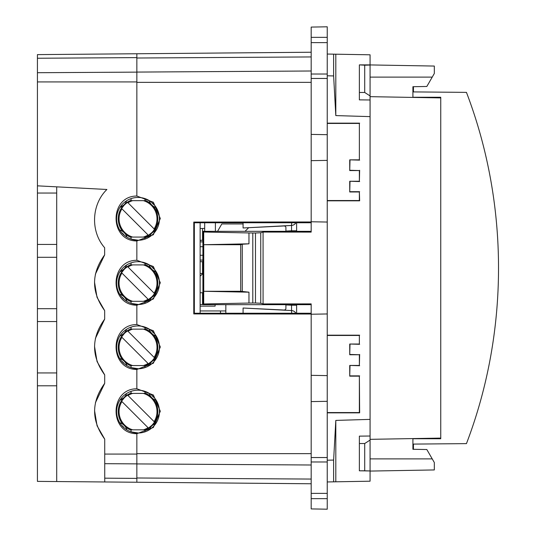 <?xml version="1.0" encoding="UTF-8"?>
<svg xmlns="http://www.w3.org/2000/svg" width="536" height="536" viewBox="0 0 536 536"><rect width="100%" height="100%" fill="white"/><g stroke="black" fill="none" stroke-linecap="round" stroke-linejoin="round"><path stroke-width="0.8" d="M95.348 274.251L104.661 254.868L104.654 247.746C90.35 231.472 91.388 204.605 106.899 189.476L37.426 185.838L37.426 81.934L136.854 81.934L136.854 196.035L153.37 202.26L160.304 218.494L153.37 234.735L136.854 240.965C109.163 241.073 109.163 195.921 136.854 196.035M104.661 254.868C91.2 273.467 91.207 292.06 104.681 310.646L97.023 297.292L94.517 282.11M95.374 338.504L104.681 319.114L104.681 310.646M104.681 319.114C91.221 337.714 91.227 356.306 104.701 374.899L97.05 361.545L94.537 346.357M95.395 402.75L104.701 383.361L104.701 374.899M104.701 383.361C91.247 401.96 91.254 420.552 104.721 439.145L97.07 425.792L94.564 410.61M104.654 247.746C90.35 231.478 91.388 204.605 106.899 189.476L56.702 186.85L56.702 481.549L104.741 481.965L104.721 439.145M104.728 454.066L136.854 454.066L136.854 433.704C109.163 433.818 109.163 388.667 136.854 388.781L136.854 369.458C109.163 369.565 109.163 324.421 136.854 324.535L136.854 305.205C109.163 305.319 109.163 260.168 136.854 260.282L136.854 240.959M56.702 193.04L37.426 193.04L37.426 481.382L56.702 481.549M37.426 193.04L37.426 185.838M37.426 58.25L136.854 57.613L136.854 53.754L37.426 54.618L37.426 81.934M136.854 57.613L136.854 81.934M136.854 454.066L136.854 482.246L311.182 483.767L104.741 481.965M56.702 244.443L37.426 244.443M37.426 257.293L56.702 257.293M56.702 308.689L37.426 308.689M37.426 321.54L56.702 321.54M56.702 372.942L37.426 372.942M37.426 385.786L56.702 385.786M123.823 425.055L122.731 424.19A19.812 19.812 0 0 1 131.072 393.062M144.988 393.062A19.812 19.812 0 0 1 150.609 396.305L151.48 397.397M121.572 401.203L121.933 401.571L121.572 401.203L124.258 397.839A19.47 19.47 0 0 1 127.628 395.146L127.99 395.514A18.968 18.968 0 0 1 132.7 393.404M143.36 393.404A18.968 18.968 0 0 1 154.127 421.644L154.489 422.013A19.47 19.47 0 0 1 151.802 425.376L148.432 428.07L148.07 427.701L148.432 428.07M152.237 398.161L153.329 399.025A19.812 19.812 0 0 1 144.988 430.153M154.489 422.013L127.628 395.146M131.072 430.153A19.812 19.812 0 0 1 125.451 426.911L124.58 425.812M132.7 429.812A18.968 18.968 0 0 1 121.933 401.571L148.07 427.701A18.968 18.968 0 0 1 143.36 429.812M123.823 360.808L122.731 359.937A19.812 19.812 0 0 1 131.072 328.809M144.988 328.809A19.812 19.812 0 0 1 150.609 332.059L151.48 333.151M121.572 336.956L121.933 337.318L121.572 336.956L124.258 333.586A19.47 19.47 0 0 1 127.628 330.9L127.99 331.261A18.968 18.968 0 0 1 132.7 329.151M143.36 329.151A18.968 18.968 0 0 1 154.127 357.398L154.489 357.76A19.47 19.47 0 0 1 151.802 361.13L148.432 363.817L148.07 363.455L148.432 363.817M152.237 333.908L153.329 334.779A19.812 19.812 0 0 1 144.988 365.907M154.489 357.76L127.628 330.9M131.072 365.907A19.812 19.812 0 0 1 125.451 362.658L124.58 361.565M132.7 365.559A18.968 18.968 0 0 1 121.933 337.318L148.07 363.455A18.968 18.968 0 0 1 143.36 365.559M123.823 296.555L122.731 295.691A19.812 19.812 0 0 1 131.072 264.563M144.988 264.563A19.812 19.812 0 0 1 150.609 267.806L151.48 268.898M121.572 272.703L121.933 273.072L121.572 272.703L124.258 269.34A19.47 19.47 0 0 1 127.628 266.647L127.99 267.015A18.968 18.968 0 0 1 132.7 264.905M143.36 264.905A18.968 18.968 0 0 1 154.127 293.145L154.489 293.514A19.47 19.47 0 0 1 151.802 296.877L148.432 299.57L148.07 299.202L148.432 299.57M152.237 269.662L153.329 270.526A19.812 19.812 0 0 1 144.988 301.654M154.489 293.514L127.628 266.647M131.072 301.654A19.812 19.812 0 0 1 125.451 298.411L124.58 297.319M132.7 301.312A18.968 18.968 0 0 1 121.933 273.072L148.07 299.202A18.968 18.968 0 0 1 143.36 301.312M123.823 232.309L122.731 231.445A19.812 19.812 0 0 1 131.072 200.317M144.988 200.317A19.812 19.812 0 0 1 150.609 203.559L151.48 204.651M121.572 208.457L121.933 208.826L121.572 208.457L124.258 205.094A19.47 19.47 0 0 1 127.628 202.4L127.99 202.769A18.968 18.968 0 0 1 132.7 200.658M143.36 200.658A18.968 18.968 0 0 1 154.127 228.899L154.489 229.267A19.47 19.47 0 0 1 151.802 232.631L148.432 235.324L148.07 234.956L148.432 235.324M152.237 205.415L153.329 206.28A19.812 19.812 0 0 1 144.988 237.408M154.489 229.267L127.628 202.4M131.072 237.408A19.812 19.812 0 0 1 125.451 234.165L124.58 233.066M132.7 237.066A18.968 18.968 0 0 1 121.933 208.826L148.07 234.956A18.968 18.968 0 0 1 143.36 237.066M200.136 246.701L202.903 246.701M200.136 255.27L202.903 255.27M200.136 313.238L200.136 222.762M200.136 241.883L202.903 241.883M200.136 310.947L220.484 310.947L220.484 313.238M225.837 304.676L225.837 310.947L220.484 310.947M200.136 306.13L215.13 306.13L215.13 304.676M202.903 260.087L200.136 260.087M225.837 310.947L225.837 313.238M116.614 218.862A21.413 21.413 0 0 1 138.027 197.442A21.413 21.413 0 0 1 159.447 218.862A21.413 21.413 0 0 1 138.027 240.275A21.413 21.413 0 0 1 116.614 218.862M116.614 283.109A21.413 21.413 0 0 1 138.027 261.695A21.413 21.413 0 0 1 159.447 283.109A21.413 21.413 0 0 1 138.027 304.528A21.413 21.413 0 0 1 116.614 283.109M116.614 347.355A21.413 21.413 0 0 1 138.027 325.942A21.413 21.413 0 0 1 159.447 347.355A21.413 21.413 0 0 1 138.027 368.775A21.413 21.413 0 0 1 116.614 347.355M116.614 411.608A21.413 21.413 0 0 1 138.027 390.188A21.413 21.413 0 0 1 159.447 411.608A21.413 21.413 0 0 1 138.027 433.021A21.413 21.413 0 0 1 116.614 411.608M123.95 204.926L119.937 207.405L120.721 206.253M124.714 202.085L126.576 200.766A10.707 10.707 0 0 1 119.937 207.405A10.707 10.707 0 0 0 126.576 200.766M156.318 207.72A10.707 10.707 0 0 1 149.169 200.571A10.707 10.707 0 0 0 156.318 207.72L156.278 207.653M156.03 207.251L155.433 206.373M150.489 201.442L149.618 200.846M131.072 198.608C135.709 197.06 140.345 197.06 144.988 198.608L144.988 200.658L131.072 200.658L131.072 198.608M120.031 230.467L120.627 231.344M125.571 236.282L126.442 236.872M151.373 235.612L149.484 236.959A10.707 10.707 0 0 1 156.123 230.312A10.707 10.707 0 0 0 149.484 236.959M138.469 240.275L131.072 239.116L131.072 237.066L144.988 237.066L144.988 239.116L144.566 239.257M156.318 271.966A10.707 10.707 0 0 1 149.169 264.817A10.707 10.707 0 0 0 156.318 271.966L156.278 271.899M156.03 271.504L155.433 270.626M150.489 265.689L149.618 265.099M123.963 269.166L119.937 271.658L120.721 270.499M124.714 266.338L125.444 265.782M125.464 265.769L126.576 265.012A10.707 10.707 0 0 1 119.937 271.658A10.707 10.707 0 0 0 126.576 265.012M131.072 262.854C135.709 261.313 140.345 261.313 144.988 262.854L144.988 264.905L131.072 264.905L131.072 262.854M120.031 294.72L120.627 295.591M125.571 300.529L126.442 301.118M151.373 299.859L149.484 301.205A10.707 10.707 0 0 1 156.123 294.565A10.707 10.707 0 0 0 149.484 301.205M138.469 304.522L131.072 303.363L131.072 301.312L144.988 301.312L144.988 303.363L144.566 303.503M156.318 336.219A10.707 10.707 0 0 1 149.169 329.07A10.707 10.707 0 0 0 156.318 336.219L156.278 336.152M156.03 335.75L155.433 334.873M150.489 329.942L149.618 329.345M125.464 330.015L126.576 329.265A10.707 10.707 0 0 1 119.937 335.905L120.721 334.745M124.714 330.585L125.444 330.029M131.072 327.107C135.709 325.56 140.345 325.56 144.988 327.107L144.988 329.151L131.072 329.151L131.072 327.107M120.031 358.966L120.627 359.844M125.571 364.775L126.442 365.371M151.373 364.112L149.484 365.452A10.707 10.707 0 0 1 156.123 358.812A10.707 10.707 0 0 0 149.484 365.452M131.072 367.609L131.072 365.559L144.988 365.559L144.988 367.609L144.566 367.75M138.469 368.768L131.072 367.616M123.95 397.672L119.937 400.151L120.721 398.998M124.714 394.838L125.444 394.282M125.464 394.268L126.576 393.511A10.707 10.707 0 0 1 119.937 400.151A10.707 10.707 0 0 0 126.576 393.511M156.318 400.466A10.707 10.707 0 0 1 149.169 393.317A10.707 10.707 0 0 0 156.318 400.466L156.278 400.399M156.03 399.997L155.433 399.119M150.489 394.188L149.618 393.592M131.072 391.354C135.709 389.806 140.345 389.806 144.988 391.354L144.988 393.404L131.072 393.404L131.072 391.354M120.031 423.212L120.627 424.09M125.571 429.028L126.442 429.617M151.373 428.358L149.484 429.705A10.707 10.707 0 0 1 156.123 423.058A10.707 10.707 0 0 0 149.484 429.705M138.469 433.021L131.072 431.862L131.072 429.812L144.988 429.812L144.988 431.862L144.566 432.003M154.871 207.164L153.336 206.28M150.529 203.439L149.457 201.389M125.531 202.963L125.216 203.425M125.102 203.593L124.097 204.779M150.529 234.761L150.844 234.292M150.958 234.132L151.963 232.939M152.11 232.792L156.123 230.312M121.129 230.527L122.724 231.438M125.451 234.165L125.866 234.815M126.061 235.157L126.255 235.545M126.342 235.713L126.556 236.215M126.891 237.153A10.707 10.707 0 0 0 119.742 230.004A10.707 10.707 0 0 1 126.891 237.153M125.98 266.419L124.084 269.038M154.931 271.437L153.329 270.526M150.609 267.806L150.194 267.156M150 266.814L149.805 266.425M149.718 266.258L149.504 265.755M150.529 299.008L150.844 298.539M150.958 298.378L151.963 297.192M152.11 297.045L156.123 294.565M121.129 294.78L122.724 295.691M125.451 298.411L125.866 299.061M126.061 299.41L126.255 299.791M126.342 299.966L126.556 300.462M126.891 301.4A10.707 10.707 0 0 0 119.742 294.251A10.707 10.707 0 0 1 126.891 301.4M125.98 330.665L124.084 333.291M123.963 333.412L121.404 335.275M154.931 335.69L153.329 334.779M150.609 332.059L150.194 331.402M150 331.06L149.805 330.672M149.718 330.504L149.504 330.002M150.529 363.261L150.844 362.792M150.958 362.624L151.963 361.438M152.11 361.291L156.123 358.812M121.129 359.026L122.724 359.937M125.451 362.658L125.866 363.314M126.061 363.656L126.255 364.038M126.342 364.212L126.556 364.715M126.891 365.646A10.707 10.707 0 0 0 119.742 358.497A10.707 10.707 0 0 1 126.891 365.646M154.871 399.91L153.336 399.025M150.536 396.191L149.457 394.134M125.531 395.709L125.216 396.171M125.102 396.339L124.097 397.524M150.529 427.507L150.844 427.038M150.958 426.877L151.963 425.685M152.11 425.537L156.123 423.058M121.129 423.273L122.724 424.184M125.451 426.911L125.866 427.56M126.061 427.902L126.255 428.291M126.342 428.458L126.556 428.961M126.891 429.899A10.707 10.707 0 0 0 119.742 422.75A10.707 10.707 0 0 1 126.891 429.899M217.562 231.324L221.824 223.948L243.076 223.948L243.076 227.974L243.076 222.628M204.685 222.762L204.685 231.324M200.136 240.275L202.548 240.275L202.548 228.497L200.136 228.497M202.903 240.275L202.548 240.275M202.548 228.497L204.685 228.336M200.136 304.528L202.548 304.528L202.548 292.743L200.136 292.743M202.903 304.528L202.548 304.528M202.903 261.695L200.136 261.695M200.136 276.234L202.903 273.474L200.136 273.474M202.903 292.743L202.548 292.743M296.616 313.238L296.616 304.676L296.616 305.219L291.544 305.219L291.544 310.565L291.544 305.219L285.909 304.924L285.909 308.146C285.949 309.62 284.938 310.223 282.867 309.969L243.076 308.026L290.981 310.538M285.909 231.324L285.909 227.854C285.949 226.38 284.938 225.777 282.867 226.031C284.938 225.777 285.949 226.38 285.909 227.854M291.571 225.468L243.076 227.974L291.544 225.435L291.544 230.781L296.616 230.781L296.616 231.324L296.616 222.762M282.867 226.031L243.076 227.974M291.644 313.238L291.544 310.565L243.076 308.026L243.076 313.372M282.867 309.969C284.938 310.223 285.949 309.62 285.909 308.146M285.909 225.73L291.544 225.435A5.353 5.353 0 0 0 295.906 222.762M327.241 160.385L327.241 134.683L311.182 134.402L311.182 221.763L327.241 222.045L327.241 160.385L311.182 160.666M311.182 27.081L327.241 26.8L327.241 37.352L311.182 37.352L311.182 27.081M311.182 37.352L311.182 42.625L327.241 42.625L327.241 37.352M327.241 42.625L327.241 78.464L311.182 78.464L311.182 74.028L327.241 74.028M311.182 42.625L311.182 74.028M311.182 134.402L311.182 78.464M327.241 134.683L327.241 78.464M412.908 97.418L412.908 91.904L466.447 92.373C509.213 204.283 509.213 331.717 466.447 443.627L412.908 444.096L412.908 449.289L426.83 449.53L434.321 462.514L434.321 469.945L370.075 471.07M335.811 54.196L333.627 54.163L333.627 75.938L335.811 115.588L335.811 54.196L370.075 54.799L370.075 64.876L359.368 64.883L364.721 65.198L364.721 92.48L370.075 95.924L370.075 99.984L359.368 99.864L359.368 92.48L364.721 92.48M359.368 65.198L359.368 92.48M359.368 443.52L364.721 443.52L364.721 470.802L370.075 470.95L370.075 436.016L359.368 436.137L359.368 470.802L364.721 470.802M370.075 77.117L432.23 77.117L434.321 73.486L434.321 66.055L370.075 64.93M370.075 470.95L359.368 470.802M311.182 401.598L327.241 401.317L327.241 457.536L311.182 457.536L311.182 314.237L327.241 313.955L327.241 222.045M327.241 335.462L359.368 335.462L359.368 344.025L349.727 344.025L349.727 354.738L359.368 354.738L359.368 365.445L349.727 365.445L349.727 376.151L359.368 376.151L359.368 412.559L327.241 412.559M327.241 123.441L359.368 123.441L359.368 159.849L349.727 159.849L349.727 170.555L359.368 170.555L359.368 181.262L349.727 181.262L349.727 191.975L359.368 191.975L359.368 200.538L327.241 200.538M327.241 401.317L327.241 375.615L311.182 375.334M327.241 375.615L327.241 313.955M311.182 457.536L311.182 461.972L327.241 461.972L327.241 457.536M327.241 461.972L327.241 509.2L311.182 508.919L311.182 493.375L327.241 493.375M311.182 461.972L311.182 493.375M359.368 159.849L359.368 123.441M349.727 159.849L359.649 160.13M349.727 170.555L350.008 160.13M359.368 170.555L350.008 170.274M359.368 181.262L359.649 170.274M349.727 181.262L359.649 181.543M349.727 191.975L350.008 181.543M359.368 191.975L359.649 200.819L327.241 200.819M350.008 191.694L359.649 191.694M359.368 344.025L359.368 335.462M349.727 344.025L359.649 344.306M349.727 354.738L350.008 344.306M359.368 354.738L350.008 354.457M359.368 365.445L359.649 354.457M349.727 365.445L359.649 365.726M349.727 376.151L350.008 365.726M359.368 376.151L359.649 412.841L327.241 412.841M350.008 375.87L359.649 375.87M335.811 420.412L335.811 481.804L333.627 481.837L333.627 460.062L335.811 420.412L370.075 419.38L370.075 436.016M327.241 335.181L359.649 335.181M327.241 123.159L359.649 123.159M327.241 75.784L333.627 75.938M327.241 54.049L333.627 54.163M327.241 481.951L333.627 481.837M327.241 460.216L333.627 460.062M240.691 291.289L203.74 291.289L203.74 244.711L240.691 244.711L240.691 291.289L248.965 292.18L248.965 303.054L203.707 303.986L203.707 232.014L248.965 232.946L248.965 243.82L242.259 244.242L242.259 291.758M240.691 244.711L242.259 244.242M203.74 244.711L248.965 243.82M203.74 291.289L248.965 292.18M432.23 77.117L426.83 86.47L412.908 86.711L412.908 91.904M432.23 458.883L370.075 458.883M364.721 65.198L370.075 65.05L370.075 95.924M364.721 443.52L370.075 440.076M335.811 115.588L370.075 116.62L370.075 419.38M370.075 99.984L370.075 116.62M370.075 471.124L370.075 481.201L335.811 481.804M311.182 465L136.854 463.921L136.854 477.985L311.182 479.063M136.854 53.754L311.182 52.233L136.854 53.754M311.182 71L136.854 72.079L136.854 58.015L311.182 56.937M263.069 303.932L263.069 232.068L260.751 232.751L255.478 232.986L255.478 303.014L260.751 303.249L263.069 303.932L311.182 303.892L311.182 314.029L193.777 313.922L193.777 222.078L194.347 222.762L311.182 222.762M136.854 260.282L153.37 266.506L160.304 282.747L153.37 298.981L136.854 305.212M136.854 324.528L153.37 330.759L160.304 346.993L153.37 363.227L136.854 369.458M136.854 388.774L153.37 395.005L160.304 411.239L153.37 427.48L136.854 433.711L136.854 453.644L311.182 453.644M263.069 232.068L311.182 232.108L311.182 221.971L193.777 222.078M255.478 232.986L252.804 232.979L252.804 303.021L255.478 303.014M252.804 232.979L248.965 232.946M252.804 303.021L248.965 303.054M412.908 444.096L412.908 438.582M200.136 240.905L200.812 240.275M245.046 231.324L248.543 227.827M419.005 449.396L413.444 449.302L413.444 444.089M418.241 86.618L413.444 86.698L413.444 91.911M370.075 96.668L440.746 97.907M193.777 313.922L194.347 313.238L194.347 222.762M311.182 313.238L194.347 313.238M203.707 232.014L202.903 231.324L202.903 304.676L203.707 303.986M202.903 231.324L311.182 231.324M202.903 304.676L311.182 304.676M440.746 438.093L370.075 439.332M412.908 97.257L440.746 97.257L440.746 438.743L412.908 438.743M37.426 72.715L136.854 72.126M104.734 463.687L136.854 463.875M104.734 478.179L136.854 478.387M151.815 202.467A9.099 9.099 0 0 0 154.422 205.074M124.245 235.25A9.099 9.099 0 0 0 121.639 232.644M151.815 266.72A9.099 9.099 0 0 0 154.422 269.327M124.245 299.497A9.099 9.099 0 0 0 121.639 296.897M119.937 335.905A10.707 10.707 0 0 0 126.576 329.265M151.815 330.967A9.099 9.099 0 0 0 154.422 333.573M124.245 363.75A9.099 9.099 0 0 0 121.639 361.143M151.815 395.22A9.099 9.099 0 0 0 154.422 397.819M124.245 427.996A9.099 9.099 0 0 0 121.639 425.39M215.398 222.762L215.398 231.324M202.548 273.474L202.548 261.695M291.544 231.324L291.544 230.781L285.909 231.076M291.544 305.219L291.544 304.676M291.644 222.762L291.544 225.435M291.544 310.565A5.353 5.353 0 0 1 295.906 313.238M311.182 498.648L327.241 498.648M136.854 82.356L311.182 82.356M260.751 232.751L260.751 303.249"/></g></svg>
